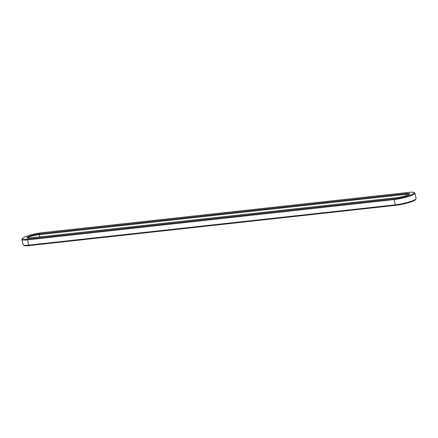 <?xml version="1.0" encoding="UTF-8"?>
<svg xmlns="http://www.w3.org/2000/svg" width="438" height="438" viewBox="0 0 438 438"><rect width="100%" height="100%" fill="white"/><g stroke="black" fill="none" stroke-linecap="round" stroke-linejoin="round"><path stroke-width="0.66" d="M413.932 192.523L414.698 192.994A13.501 2.02 167.3 0 1 414.912 193.257A13.501 2.02 167.3 0 1 408.019 196.662A13.501 2.02 167.3 0 1 394.173 199.58L27.501 239.876A13.501 2.02 167.3 0 1 21.9 239.482A13.501 2.02 167.3 0 1 21.982 239.153L22.469 238.398A12.85 1.922 167.3 0 1 42.136 232.693L408.813 192.402A12.85 1.922 167.3 0 1 413.932 192.523A12.85 1.922 167.3 0 1 408.397 195.759A12.85 1.922 167.3 0 1 394.397 198.797L27.72 239.088A12.85 1.922 167.3 0 1 22.469 238.398M414.912 193.257L416.1 198.518A13.501 2.02 167.3 0 1 416.018 198.847A13.501 2.02 167.3 0 1 395.361 204.842L28.684 245.138A13.501 2.02 167.3 0 1 23.302 245.006A13.501 2.02 167.3 0 1 23.088 244.743L21.9 239.482M416.018 198.847L415.531 199.602A12.85 1.922 167.3 0 1 395.864 205.307L29.187 245.598A12.85 1.922 167.3 0 1 24.068 245.477L23.302 245.006M30.326 237.933A8.207 1.226 167.3 0 1 27.052 237.856A8.207 1.226 167.3 0 1 30.589 235.786A8.207 1.226 167.3 0 1 39.529 233.848L406.207 193.558A8.207 1.226 167.3 0 1 409.557 193.996A8.207 1.226 167.3 0 1 397.003 197.642L30.326 237.933M406.207 193.558L405.988 194.341A7.561 1.128 167.3 0 1 409.032 194.434M27.72 238.026A7.561 1.128 167.3 0 1 39.31 234.637L405.988 194.341L406.267 195.594M27.72 239.088L27.501 239.876L28.684 245.138L29.187 245.598M394.397 198.797L394.173 199.58L395.361 204.842L395.864 205.307M39.529 233.848L39.31 234.637L39.82 236.892"/></g></svg>
